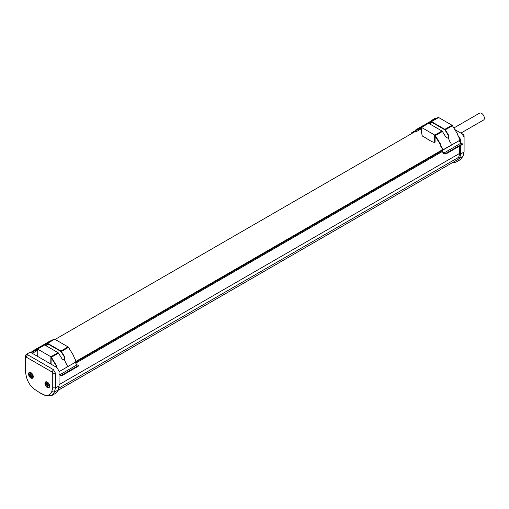 <?xml version="1.0" encoding="UTF-8"?>
<svg xmlns="http://www.w3.org/2000/svg" width="509" height="509" viewBox="0 0 509 509"><rect width="100%" height="100%" fill="white"/><g stroke="black" fill="none" stroke-linecap="round" stroke-linejoin="round"><path stroke-width="0.76" d="M47.286 387.495A3.321 1.915 60 0 1 44.938 383.43A3.321 1.915 60 0 1 47.286 382.074L47.286 382.074A3.321 1.915 60 0 1 49.634 386.14A3.321 1.915 60 0 1 47.286 387.495M47.464 382.183A2.838 1.635 -120 0 0 45.931 382.374M30.903 378.034A3.321 1.915 60 0 1 28.555 373.969A3.321 1.915 60 0 1 30.903 372.613L30.903 372.613A3.321 1.915 60 0 1 33.25 376.679A3.321 1.915 60 0 1 30.903 378.034M31.081 372.722A2.838 1.635 -120 0 0 29.541 372.912M460.925 133.097L483.55 120.029A3.977 2.297 -120 0 0 484.161 116.847A3.977 2.297 -120 0 0 481.565 113.342A3.977 2.297 -120 0 0 479.573 113.144L453.85 127.994M47.63 382.297L47.63 382.526A2.52 1.457 60 0 1 49.411 385.612A2.52 1.457 60 0 1 49.411 385.707M45.995 382.342A2.761 1.597 60 0 1 46.077 382.291A2.761 1.597 60 0 1 47.458 382.424L47.458 382.424A2.761 1.597 60 0 1 49.411 385.809A2.761 1.597 60 0 1 48.839 387.075A2.761 1.597 60 0 1 48.749 387.12M29.605 372.887A2.761 1.597 60 0 1 29.687 372.83A2.761 1.597 60 0 1 31.074 372.97L31.246 373.065A2.52 1.457 60 0 1 33.028 376.151A2.52 1.457 60 0 1 33.021 376.246M31.246 373.065L31.074 372.97A2.761 1.597 60 0 1 33.028 376.355A2.761 1.597 60 0 1 32.455 377.614A2.761 1.597 60 0 1 32.366 377.659M47.286 382.526A2.761 1.597 60 0 1 49.093 384.963A2.761 1.597 60 0 1 48.667 387.177A2.761 1.597 60 0 1 47.286 387.037A2.761 1.597 60 0 1 45.479 384.607A2.761 1.597 60 0 1 45.905 382.393A2.761 1.597 60 0 1 47.286 382.526M30.903 373.065A2.761 1.597 60 0 1 32.856 376.45A2.761 1.597 60 0 1 32.283 377.716A2.761 1.597 60 0 1 30.903 377.576A2.761 1.597 60 0 1 28.949 374.191A2.761 1.597 60 0 1 29.516 372.932A2.761 1.597 60 0 1 30.903 373.065L31.31 375.082L32.201 375.597L32.201 376.552L31.31 376.036L31.31 377.067L30.489 376.59L30.489 375.559L29.598 375.044L29.598 374.096L30.489 374.611L30.489 373.581L30.903 373.816M75.79 361.46L442.575 149.697M452.845 162.416A15.9 9.181 -120 0 0 456.751 161.735A15.9 9.181 -120 0 0 459.449 158.286A21.232 12.261 -120 0 0 460.524 154.062L460.524 145.542M460.524 142.635L460.524 139.351L457.985 135.515M431.836 120.563L430.627 121.263M459.563 146.096L459.563 153.432A19.876 11.478 60 0 1 458.552 157.364A14.545 8.398 60 0 1 456.077 160.545L57.816 390.479M25.45 370.571L25.45 355.867L26.054 354.538L29.617 352.476L31.074 352.622L56.989 367.587L59.044 371.15L59.044 385.854A21.232 12.261 60 0 1 57.969 390.079A15.9 9.181 60 0 1 55.271 393.527L51.708 395.588L46.065 395.856L40.465 393.196L33.753 388.774C30.177 385.707 27.741 381.788 26.436 377.01L25.45 372.073L25.45 357.452L26.137 357.057L52.052 372.015L52.739 373.205L52.739 387.826L51.746 391.625C50.461 394.889 48.024 395.996 44.429 394.939L39.091 392.401M456.751 161.735L460.321 159.68L463.012 156.225L459.449 158.286M460.524 154.062L464.087 152L464.087 137.296L462.032 133.733L454.817 129.572M435.755 118.597L434.661 118.629L431.098 120.684M463.012 156.225L464.087 152M458.552 157.364L58.618 388.265M459.563 153.432L59.044 384.67M442.499 151.408L75.707 363.171M75.192 362.516L441.678 150.931M57.969 390.079L54.406 392.134L51.708 395.588M59.044 385.854L55.481 387.909L54.406 392.134L51.746 391.625M26.054 354.538L27.505 354.684L53.42 369.642L55.481 373.205L55.481 387.909L52.739 387.826M464.087 135.712L464.087 137.296L464.087 135.712L463.406 134.522L462.038 133.733L463.406 134.529M46.065 395.856L44.429 394.939M48.692 387.158A2.838 1.635 -120 0 0 49.627 385.93M32.309 377.703A2.838 1.635 -120 0 0 33.244 376.469M45.982 383.557L46.873 384.072L46.873 383.042L47.7 383.519L47.7 384.543L48.59 385.059L48.59 386.007L47.7 385.498L47.7 386.522L46.873 386.051L46.873 385.02L45.982 384.505L45.982 383.557M46.873 384.072L47.216 383.239M45.982 384.505L46.325 383.754M46.873 385.02L47.216 384.823L46.325 384.308M46.873 386.051L47.216 384.823M47.7 386.127L47.216 385.854M47.7 385.498L48.59 385.612M30.489 374.611L30.833 373.778M29.598 375.044L29.942 374.293M30.489 375.559L30.833 375.362L29.942 374.847M30.489 376.59L30.833 375.362M31.31 376.666L30.833 376.393M32.201 376.151L31.31 376.036M459.035 140.541C461.281 139.638 457.521 136.17 457.585 134.058L452.431 125.691A0.967 0.56 -120 0 0 451.973 125.22L444.841 129.337A0.967 0.56 60 0 1 445.305 129.808L448.594 135.159A2.036 1.661 -124.9 0 1 448.321 137.665A2.036 1.661 -124.9 0 1 448.225 137.723A2.036 1.661 -124.9 0 1 445.719 136.826L442.423 131.475A0.967 0.56 -120 0 0 441.965 131.004L434.832 135.12L421.497 127.415A0.967 0.56 60 0 0 421.038 127.358L415.84 129.795L415.401 131.494L414.231 131.475L413.76 132.359M442.423 131.475L435.29 135.591L440.444 143.952C440.38 146.064 444.141 149.531 441.901 150.435L459.519 140.459M421.649 128.554L415.694 131.996L416.133 130.304L421.649 127.982C421.325 130.718 421.554 133.403 422.336 136.043C426.326 137.844 431.333 142.253 434.68 142.374L434.68 135.502L440.164 144.142C439.77 146.121 443.441 148.819 441.717 149.907M434.635 142.622L435.087 142.138L435.087 135.897M443.816 153.075L460.95 143.182L459.035 140.745L441.895 150.645L443.816 153.075L444.675 153.368A1.457 0.509 -14.7 0 0 446.673 152.929L461.752 144.225A1.457 0.509 -14.7 0 0 462.191 143.691L462.331 144.219A1.457 0.509 165.3 0 1 461.892 144.747L446.813 153.457A1.457 0.509 165.3 0 1 444.815 153.89L443.606 153.368L441.685 150.938A0.725 0.42 60 0 1 441.437 150.359M435.29 135.591A0.967 0.56 -120 0 0 434.832 135.12M444.841 129.337L431.505 121.638A0.967 0.56 60 0 0 431.047 121.581L425.244 124.457L428.164 123.242A0.967 0.56 -120 0 1 428.629 123.299L441.965 131.004M448.174 137.748A2.036 1.661 55.1 0 0 448.321 135.356L448.594 135.159M411.132 133.873A1.457 1.075 -159.3 0 1 411.183 133.562A1.457 1.075 -159.3 0 1 411.278 133.383M434.89 142.577L435.087 142.138M425.244 124.457L432.981 119.901L438.173 117.464A0.967 0.56 -120 0 1 438.637 117.522L451.973 125.22M462.191 143.691A1.457 0.509 -14.7 0 0 461.816 143.468L460.95 143.182M428.68 123.331L431.505 122.115L444.841 129.814L448.321 135.356M411.317 133.765A1.457 1.075 -159.3 0 1 411.323 133.193A1.457 1.075 -159.3 0 1 411.711 132.747L415.484 130.571M75.109 362.204C77.355 361.295 73.589 357.833 73.652 355.715L68.505 347.354A0.967 0.56 -120 0 0 68.041 346.884L60.915 351A0.967 0.56 60 0 1 61.373 351.471L64.668 356.822A2.036 1.661 -124.9 0 1 64.388 359.322A2.036 1.661 -124.9 0 1 64.293 359.386A2.036 1.661 -124.9 0 1 61.786 358.482L58.497 353.131A0.967 0.56 -120 0 0 58.032 352.661L50.906 356.777L37.564 349.079A0.967 0.56 60 0 0 37.106 349.015L31.914 351.458L31.552 352.902M58.497 353.131L51.364 357.248L56.512 365.615L56.919 367.543M31.965 353.138L32.207 351.961L37.723 349.645L37.723 356.459M50.747 363.98L50.906 357.254L56.238 365.806L56.505 367.307M59.044 374.223L60.883 375.553A1.457 0.509 165.3 0 0 62.881 375.12L62.741 374.592L77.826 365.882A1.457 0.509 -14.7 0 0 78.265 365.354A1.457 0.509 -14.7 0 0 77.883 365.131L77.024 364.838L59.884 374.732L60.743 375.025A1.457 0.509 -14.7 0 0 62.741 374.592M59.884 374.732L59.044 373.67M51.364 357.248A0.967 0.56 -120 0 0 50.906 356.777M60.915 351L47.579 343.301A0.967 0.56 60 0 0 47.114 343.238L41.318 346.114L44.238 344.898A0.967 0.56 -120 0 1 44.697 344.962L58.032 352.661M64.249 359.411A2.036 1.661 55.1 0 0 64.388 357.013L64.668 356.822M77.024 364.838L75.103 362.408L59.044 371.678L75.587 362.115M78.265 365.354L78.405 365.882A1.457 0.509 165.3 0 1 77.966 366.41L62.881 375.12M51.053 364.158L51.161 357.56M41.318 346.114L49.099 341.539L54.247 339.121A0.967 0.56 -120 0 1 54.705 339.185L68.041 346.884M44.747 344.994L47.579 343.772L60.915 351.471L64.388 357.013M30.973 352.565L31.552 352.234M52.052 372.015L53.42 369.642M27.505 354.684L26.137 357.057M55.481 373.205L52.739 373.205M30.903 377.576L30.903 376.825M47.63 386.089L47.63 383.474M450.471 145.491C451.572 144.747 451.368 143.462 449.861 141.636L448.225 137.723M444.675 153.368L444.815 153.89M452.431 125.691L445.305 129.808M421.038 127.358L428.164 123.242M428.629 123.299L421.497 127.415M431.047 121.581L438.173 117.464M446.813 153.457L446.673 152.929M461.752 144.225L461.892 144.747M438.637 117.522L431.505 121.638M66.539 367.148C67.64 366.41 67.436 365.125 65.928 363.299L64.293 359.386M60.743 375.025L60.883 375.553M68.505 347.354L61.373 351.471M37.106 349.015L44.238 344.898M44.697 344.962L37.564 349.079M50.792 364.005L51.161 363.795M47.114 343.238L54.247 339.121M77.826 365.882L77.966 366.41M54.705 339.185L47.579 343.301M415.249 131.494L55.112 339.42M25.45 355.867L25.45 357.452M415.84 129.795L424.411 124.851M414.231 131.475L415.484 130.756M429.691 123.916L432.16 122.491M411.183 133.562L411.323 133.193M32.315 353.341L37.723 350.217M31.914 351.458L40.485 346.508M31.132 352.654L31.552 352.413M45.759 345.573L48.228 344.148"/></g></svg>
